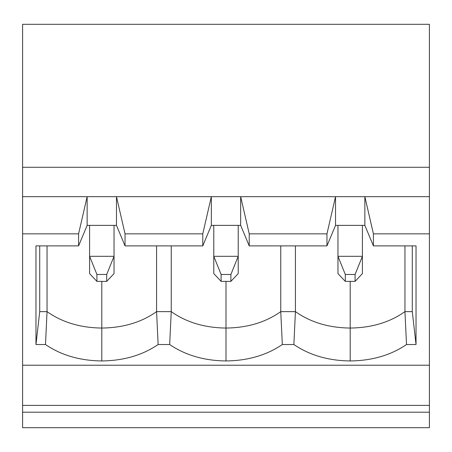 <?xml version="1.0" encoding="UTF-8"?>
<svg xmlns="http://www.w3.org/2000/svg" width="452" height="452" viewBox="0 0 452 452"><rect width="100%" height="100%" fill="white"/><g stroke="black" fill="none" stroke-linecap="round" stroke-linejoin="round"><path stroke-width="0.68" d="M89.586 225.378L89.586 256.312L114.034 256.312L114.034 225.378L114.034 273.601L106.7 281.381L106.7 274.466L96.92 274.466L96.92 281.381L106.7 281.381L96.92 281.381L96.92 274.466L89.586 256.312L89.586 225.378M89.586 273.601L89.586 256.312L89.586 273.601L96.92 281.381L89.586 273.601M89.586 256.312L96.92 274.466L106.7 274.466L114.034 256.312L89.586 256.312M106.7 281.381L114.034 273.601L114.034 256.312L106.7 274.466L106.7 281.381M213.779 225.378L213.779 256.312L238.221 256.312L238.221 225.378L238.221 273.601L230.887 281.381L230.887 274.466L221.113 274.466L221.113 281.381L230.887 281.381L221.113 281.381L221.113 274.466L213.779 256.312L213.779 225.378M213.779 273.601L213.779 256.312L213.779 273.601L221.113 281.381L213.779 273.601M213.779 256.312L221.113 274.466L230.887 274.466L238.221 256.312L213.779 256.312M230.887 281.381L238.221 273.601L238.221 256.312L230.887 274.466L230.887 281.381M337.966 225.378L337.966 256.312L362.414 256.312L362.414 225.378L362.414 273.601L355.08 281.381L355.08 274.466L345.3 274.466L345.3 281.381L355.08 281.381L345.3 281.381L345.3 274.466L337.966 256.312L337.966 225.378M337.966 273.601L337.966 256.312L337.966 273.601L345.3 281.381L337.966 273.601M337.966 256.312L345.3 274.466L355.08 274.466L362.414 256.312L337.966 256.312M355.08 281.381L362.414 273.601L362.414 256.312L355.08 274.466L355.08 281.381M350.193 281.381L350.193 328.05C371.584 327.813 389.839 322.338 404.952 311.631L404.952 245.888L404.952 311.631C389.839 322.338 371.584 327.813 350.193 328.05L350.193 360.95C372.019 360.707 390.794 355.232 406.517 344.531L404.952 311.631L412.286 311.631L412.286 245.888L412.286 311.631L416.032 344.531L406.517 344.531C390.794 355.232 372.019 360.707 350.193 360.95C328.367 360.707 309.592 355.232 293.862 344.531L282.325 344.531L280.76 311.631L280.76 245.888L280.76 311.631C265.646 322.338 247.391 327.813 226 328.05C247.391 327.813 265.646 322.338 280.76 311.631L295.427 311.631L293.862 344.531C309.592 355.232 328.367 360.707 350.193 360.95L350.193 328.05C328.796 327.813 310.547 322.338 295.427 311.631L295.427 245.888L295.427 311.631L280.76 311.631L282.325 344.531C266.601 355.232 247.826 360.707 226 360.95C247.826 360.707 266.601 355.232 282.325 344.531L293.862 344.531L295.427 311.631C310.547 322.338 328.796 327.813 350.193 328.05L350.193 281.381M226 281.381L226 360.95C204.174 360.707 185.399 355.232 169.675 344.531L158.138 344.531L156.573 311.631L156.573 245.888L156.573 311.631C141.453 322.338 123.204 327.813 101.807 328.05C123.204 327.813 141.453 322.338 156.573 311.631L171.24 311.631L169.675 344.531C185.399 355.232 204.174 360.707 226 360.95L226 328.05C204.609 327.813 186.354 322.338 171.24 311.631L171.24 245.888L171.24 311.631L156.573 311.631L158.138 344.531C142.408 355.232 123.633 360.707 101.807 360.95C123.633 360.707 142.408 355.232 158.138 344.531L169.675 344.531L171.24 311.631C186.354 322.338 204.609 327.813 226 328.05L226 281.381M101.807 281.381L101.807 360.95C79.981 360.707 61.206 355.232 45.482 344.531L35.968 344.531L35.968 245.888L78.586 245.888L78.586 233.842L22.6 233.842L22.6 365.222L429.4 365.222L429.4 233.842L373.414 233.842L373.414 245.888L416.032 245.888L416.032 344.531L416.032 245.888L373.414 245.888L364.86 225.378L335.525 225.378L326.966 245.888L326.966 233.842L249.227 233.842L249.227 245.888L326.966 245.888L249.227 245.888L240.667 225.378L211.333 225.378L202.773 245.888L202.773 233.842L125.034 233.842L125.034 245.888L202.773 245.888L125.034 245.888L116.475 225.378L87.14 225.378L78.586 245.888L35.968 245.888L35.968 344.531L45.482 344.531L47.048 311.631L39.714 311.631L35.968 344.531L39.714 311.631L39.714 245.888L39.714 311.631L47.048 311.631L45.482 344.531C61.206 355.232 79.981 360.707 101.807 360.95L101.807 328.05C80.416 327.813 62.161 322.338 47.048 311.631C62.161 322.338 80.416 327.813 101.807 328.05L101.807 281.381M429.4 196.677L364.86 196.677L373.414 233.842L429.4 233.842L429.4 24.312L22.6 24.312L429.4 24.312L429.4 167.285L22.6 167.285L429.4 167.285L429.4 365.222L22.6 365.222L22.6 405.393L429.4 405.393L429.4 365.222L429.4 405.393L22.6 405.393L22.6 412.201L429.4 412.201L429.4 405.393L429.4 412.201L22.6 412.201L22.6 427.688L429.4 427.688L22.6 427.688L22.6 233.842L78.586 233.842L87.14 196.677L116.475 196.677L125.034 233.842L202.773 233.842L211.333 196.677L116.475 196.677L240.667 196.677L249.227 233.842L326.966 233.842L335.525 196.677L240.667 196.677L429.4 196.677M22.6 24.312L22.6 196.677L87.14 196.677L22.6 196.677L22.6 233.842L22.6 24.312M429.4 427.688L429.4 412.201L429.4 427.688M47.048 245.888L47.048 311.631L47.048 245.888M116.475 196.677L116.475 225.378L125.034 245.888L125.034 233.842L116.475 196.677L87.14 196.677L87.14 225.378L116.475 225.378L116.475 196.677M78.586 233.842L78.586 245.888L87.14 225.378L87.14 196.677L78.586 233.842M240.667 196.677L240.667 225.378L249.227 245.888L249.227 233.842L240.667 196.677L211.333 196.677L211.333 225.378L240.667 225.378L240.667 196.677M202.773 233.842L202.773 245.888L211.333 225.378L211.333 196.677L202.773 233.842M412.286 311.631L404.952 311.631L406.517 344.531L416.032 344.531L412.286 311.631M364.86 196.677L364.86 225.378L373.414 245.888L373.414 233.842L364.86 196.677L335.525 196.677L335.525 225.378L364.86 225.378L364.86 196.677M326.966 233.842L326.966 245.888L335.525 225.378L335.525 196.677L326.966 233.842"/></g></svg>
